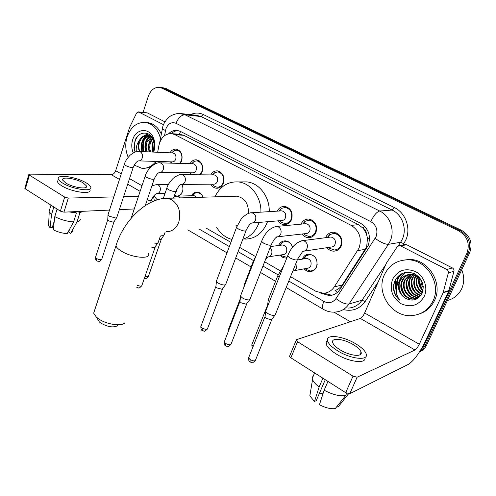 <?xml version="1.0" encoding="UTF-8"?>
<svg xmlns="http://www.w3.org/2000/svg" width="496" height="496" viewBox="0 0 496 496"><rect width="100%" height="100%" fill="white"/><g stroke="black" fill="none" stroke-linecap="round" stroke-linejoin="round"><path stroke-width="0.74" d="M181.846 184.413C183.055 186.837 183.235 189.367 182.392 192.002L179.062 196.081M175.218 196.447L174.257 196.05M286.849 257.908L285.603 258.007C283.396 257.926 281.517 256.953 279.973 255.087M302.312 259.141L302.386 258.949C303.788 255.843 306.069 254.243 309.237 254.157C315.648 255.614 318.091 259.842 316.56 266.854C315.177 269.886 312.951 271.467 309.882 271.603C307.644 271.56 305.71 270.636 304.085 268.838M170.004 152.824C171.566 150.152 173.656 148.918 176.278 149.129C181.158 150.728 182.956 154.622 181.66 160.816L180.271 163.407M170.481 163.134L169.725 161.808M190.067 163.674C191.654 160.915 193.818 159.625 196.552 159.824C201.655 161.442 203.534 165.422 202.188 171.759L200.365 174.815M191.202 174.741L189.912 172.806M210.788 174.908C212.4 172.044 214.638 170.698 217.502 170.872C222.84 172.515 224.812 176.582 223.411 183.067C221.929 186.601 219.567 188.325 216.318 188.232C213.95 187.934 212.108 186.589 210.794 184.183M277.276 211.141C278.919 207.886 281.399 206.299 284.723 206.386C290.898 208.06 293.198 212.406 291.611 219.418C290.048 222.915 287.55 224.663 284.115 224.651C281.579 224.446 279.533 223.181 277.971 220.856M300.998 224.155C302.634 220.732 305.207 219.034 308.717 219.071C315.22 220.757 317.645 225.203 315.995 232.413C314.408 235.891 311.872 237.64 308.382 237.671C305.803 237.497 303.682 236.282 302.027 234.013M325.574 237.702L325.636 237.553C327.261 234.019 329.908 232.24 333.56 232.227C340.43 233.901 343.003 238.458 341.285 245.892C339.673 249.333 337.1 251.094 333.566 251.168C330.95 251.038 328.761 249.879 327.007 247.678M337.584 292.218L335.017 290.569C338.049 289.478 340.454 287.612 342.24 284.971L366.674 246.847L367.493 238.123L366.327 233.635C366.271 231.235 365.261 229.474 363.289 228.34L364.355 226.002M290.544 276.712L315.89 291.319L323.33 293.248C327.912 293.012 331.57 290.892 334.292 286.893L359.054 248.093C362.086 238.347 359.482 230.776 351.236 225.395L174.908 134.658L171.87 133.678C165.273 133.455 160.971 137.318 158.962 145.26L157.666 152.272M363.289 228.34L366.327 233.635M179.552 134.261L176.83 134.056M363.041 228.21L358.434 224.626L183.83 135.327L179.651 134.267M206.472 228.284L230.919 242.364M239.698 247.423L255.545 256.556M264.628 261.783L280.172 270.742M153.81 195.852L157.282 199.845M155.98 161.398L155.546 163.754M278.597 245.495C279.992 242.451 282.23 240.907 285.293 240.864C288.87 241.23 291.282 243.369 292.541 247.281M191.419 195.746C192.814 193.211 194.773 191.989 197.284 192.088C199.962 192.454 201.853 194.159 202.976 197.21M164.077 87.953L162.459 87.711L459.99 230.491C468.838 235.885 471.591 243.431 468.249 253.127L425.084 345.762L422.728 349.308L419.467 351.943L422.728 349.308L425.084 345.762L468.249 253.127C471.591 243.431 468.838 235.885 459.99 230.491L164.56 88.406L161.832 87.618M164.703 88.046L461.429 230.262C470.245 235.631 472.986 243.139 469.656 252.793L426.634 345.03C425.066 348.273 422.673 350.591 419.449 351.974M320.652 293.055L329.245 295.61C333.752 295.356 337.342 293.272 340.02 289.36L368.168 245.594C371.206 235.929 368.609 228.439 360.387 223.119L180.42 131.403L177.469 130.448C174.152 130.039 171.188 131.155 168.578 133.79M142.712 149.023L142.588 145.241M143.53 139.767L145.198 135.799M396.992 285.343L398.369 275.962M396.161 290.507C395.076 286.595 394.996 282.72 395.926 278.882C394.996 282.72 395.076 286.595 396.161 290.507M143.077 112.4L148.354 96.168C150.809 89.788 154.758 86.856 160.202 87.37L458.533 230.721C467.418 236.146 470.183 243.722 466.829 253.468L423.522 346.493L419.876 351.304M350.399 321.743L333.951 312.145M145.433 135.389L146.872 133.294M171.306 133.616C173.309 131.719 175.553 130.702 178.039 130.553M333.033 294.915L331.21 295.101L323.801 293.229M404.711 244.646L406.757 244.757L400.526 245.849L446.784 269.495L452.42 267.964C453.704 268.739 454.212 269.843 453.945 271.293L448.762 290.947L425.239 341.49C419.486 353.121 413.856 360.753 408.351 364.38L349.785 393.7L345.687 392.689L353.003 376.166L357.12 377.214L415.009 349.996C416.38 349.122 417.806 347.2 419.275 344.23L443.083 292.869L448.334 272.881C448.601 271.411 448.08 270.283 446.784 269.495M406.757 244.757L452.42 267.964M400.526 245.849L399.423 245.563L397.271 246.692L386.477 262.973L364.641 313.001C363.264 315.884 361.826 317.7 360.332 318.438L296.558 339.655L296.168 340.33L297.55 341.719L290.873 357.808L345.687 392.689M290.873 357.808L289.515 356.388L289.782 355.744M297.55 341.719L353.003 376.166M340.138 349.86C349.897 356.01 363.109 357.325 361.076 352.098C360.257 349.785 357.703 347.318 353.406 344.695C343.796 338.731 330.764 337.323 332.704 342.612C333.473 344.832 335.947 347.25 340.138 349.86M327.49 340.547C326.219 341.366 325.804 342.575 326.256 344.168C327.279 347.188 330.621 350.474 336.276 354.032C349.165 362.216 366.823 364.194 364.913 357.486M355.706 343.796C342.68 335.73 324.992 333.796 327.608 341.006C328.643 344.007 331.991 347.274 337.658 350.821C350.963 359.234 368.987 361.007 366.197 353.902C365.075 350.74 361.578 347.374 355.706 343.796M336.933 406.491L337.974 407.166L348.477 393.793M348.291 394.202L348.638 393.812M313.019 376.675L313.329 374.895L312.195 378.603L312.536 379.638C313.54 381.97 315.741 384.419 319.133 386.998L314.489 401.481L316.225 400.65L325.283 379.707M322.927 378.206L319.133 386.998M310.285 392.243L309.839 395.944L314.489 401.481M322.946 393.911L319.511 393.049M324.142 390.222C332.748 394.742 339.921 396.509 345.65 395.529L335.29 408.555C330.95 409.212 325.661 407.935 319.43 404.73L324.142 390.222L327.968 381.412M346.673 393.223L345.65 395.529M461.726 269.799C464.411 276.334 464.374 282.701 461.615 288.908C458.602 294.959 453.865 298.815 447.417 300.471M384.326 274.908C388.976 265.267 396.651 260.245 407.352 259.842C426.399 259.117 441.893 283.495 432.958 301.035C428.563 309.746 421.643 314.588 412.207 315.568C392.15 317.738 375.553 292.938 384.326 274.908M402.721 260.233L409.02 259.482C427.998 258.757 443.443 283.018 434.533 300.477C431.384 306.999 426.51 311.42 419.901 313.739M408.89 274.573C406.069 275.826 404.017 277.785 402.74 280.445C398.493 288.505 405.511 299.609 414.061 298.896L416.553 298.487M408.555 274.617C405.579 275.844 403.422 277.847 402.082 280.618C397.823 288.691 404.86 299.82 413.416 299.107C416.553 298.945 419.151 297.581 421.216 295.027M410.254 274.499L405.356 279.738C401.128 287.748 408.115 298.766 416.621 298.059L417.781 297.941M409.913 274.505L404.705 279.918C400.47 287.934 407.47 298.976 415.983 298.263L417.483 298.096M411.643 274.579L407.935 279.05C403.787 286.917 410.521 297.761 418.934 297.234M411.296 274.542L407.29 279.217C403.081 287.184 410.043 298.146 418.519 297.433L418.649 297.426M413.069 274.827L410.477 278.361C406.72 285.646 412.064 295.728 420.007 296.36M412.709 274.747L409.845 278.535C405.988 285.963 411.668 296.242 419.746 296.596M414.538 275.261L412.982 277.692C409.584 284.406 413.738 293.669 420.999 295.294M414.166 275.131L412.356 277.859C408.871 284.716 413.311 294.19 420.763 295.579M416.057 275.919L415.456 277.022C412.883 284.493 415.009 290.148 421.836 293.973M415.673 275.733L414.842 277.19C412.238 284.902 414.507 290.613 421.637 294.333M417.663 276.88C415.592 283.266 417.223 288.412 422.555 292.33M417.254 276.607C414.848 283.34 416.559 288.734 422.387 292.776M419.399 278.324C418.593 283.049 419.833 287.004 423.125 290.185M418.946 277.903C417.843 283.086 419.194 287.382 423.001 290.786M421.507 280.978L423.324 286.812M420.906 280.073C420.875 283.061 421.693 285.671 423.348 287.903M419.734 277.853C417.012 275.466 413.968 274.294 410.607 274.331L409.956 274.499C405.604 274.722 402.244 276.712 399.881 280.463L399.454 281.325C397.184 287.916 398.902 293.384 404.593 297.73C411.742 301.841 417.527 300.508 421.947 293.75C424.861 285.392 422.412 278.74 414.606 273.786C406.274 270.686 399.813 272.788 395.231 280.104L393.762 284.394L393.508 288.994C394.215 293.489 396.285 297.209 399.733 300.161C395.219 293.985 395.045 287.686 399.212 281.257L399.881 280.463M407.557 274.796C404.11 275.9 401.624 278.02 400.092 281.158C397.618 287.81 399.119 293.334 404.593 297.73M422.865 283.91C420.552 277.958 416.249 274.821 409.95 274.499M415.09 274.034L413.199 273.662M413.856 273.873L412.994 274.511M424.26 296.36C418.742 305.517 411.01 307.973 401.066 303.726C392.125 297.55 389.292 289.422 392.559 279.335C397.767 270.202 405.418 267.623 415.499 271.585C424.123 275.999 428.302 287.723 424.26 296.36M406.974 287.128L407.842 289.844M401.543 287.035L403.384 292.807M405.337 272.465C402.312 274.71 400.322 277.568 399.373 281.046M398.852 287.24L401.028 294.078M402.355 273.383C397.649 277.177 395.616 282.236 396.254 288.56M421.575 281.096L423.317 286.645M419.12 280.463L421.774 288.715M411.86 281.554C411.872 285.423 412.957 288.815 415.109 291.716M409.386 281.964C409.336 286.074 410.477 289.652 412.815 292.708M406.881 282.385C406.77 286.731 407.966 290.501 410.483 293.694M401.779 283.297C401.524 288.089 402.833 292.218 405.703 295.684M405.616 272.416C402.746 274.555 400.818 277.252 399.832 280.513M399.181 283.774C398.846 288.784 400.204 293.086 403.254 296.682M402.839 273.178C398.381 276.663 396.254 281.344 396.471 287.227M394.779 281.071C392.572 288.523 394.221 294.891 399.733 300.161M117.726 325.612C113.454 327.918 107.768 327.05 100.669 323.014L99.398 321.985L97.625 319.145M94.817 309.69L93.663 313.181L96.298 317.018L98.282 318.618C106.132 324.452 121.656 326.777 124.93 322.741M248.453 213.392C248.67 203.695 244.795 197.96 236.815 196.187L234.391 196.261M214.935 196.85C220.044 186.44 227.776 181.462 238.13 181.914C250.623 182.863 261.448 196.968 260.915 212.164M259.141 222.406L258.757 223.473C255.415 231.657 250.096 236.908 242.798 239.239M242.377 181.902L246.686 181.883C259.061 182.819 269.774 196.689 269.241 211.643M267.48 221.718L267.096 222.766C262.384 233.529 254.95 238.979 244.795 239.103M235.867 225.792L237.15 225.779M232.01 239.45C225.618 237.727 220.515 233.715 216.684 227.416M328.705 247.423L329.536 248.217L334.031 249.965C337.15 249.903 339.419 248.353 340.839 245.315C342.352 238.768 340.082 234.763 334.031 233.294L329.53 234.713L327.279 237.485M304.271 251.106L330.944 247.082C332.835 247.051 334.205 246.115 335.067 244.274C335.972 240.312 334.595 237.894 330.937 237.014L329.555 237.193M275.485 314.483L274.697 315.363C272.8 315.648 270.494 315.034 267.79 313.515L265.676 311.569L265.961 310.415M274.883 315.301L271.473 319.777L266.495 318.457L264.976 317.043L265.075 316.268M303.707 233.821L304.798 234.899L308.89 236.505C311.965 236.48 314.204 234.937 315.605 231.874C317.056 225.519 314.917 221.607 309.182 220.131L305.034 221.309L302.684 224M277.828 236.772L305.753 233.585C307.619 233.579 308.971 232.643 309.814 230.789C310.688 226.945 309.392 224.583 305.927 223.696L304.761 223.808M250.238 298.995L249.376 299.863C247.442 300.099 245.16 299.485 242.544 298.022L240.591 296.23L240.851 295.139M249.674 299.77L246.289 304.24L241.366 302.926L239.959 301.618L240.045 300.892M279.632 220.72L280.916 222.047L284.661 223.522C287.686 223.529 289.893 221.997 291.27 218.91C292.665 212.734 290.637 208.909 285.194 207.44L281.368 208.419L278.938 211.036M252.433 222.958L281.474 220.571C283.309 220.584 284.642 219.654 285.473 217.781C286.31 214.049 285.082 211.742 281.796 210.856L280.81 210.918M225.934 284.09L225.004 284.946C223.033 285.132 220.782 284.518 218.252 283.111L216.442 281.455L216.671 280.432M225.413 284.828L222.041 289.286L217.174 287.965L215.872 286.762L215.946 286.087M212.393 184.171L214.043 186.019L216.944 187.19C219.809 187.277 221.892 185.758 223.194 182.646C224.428 176.929 222.692 173.352 217.986 171.914L214.96 172.49L212.387 174.921M181.883 184.407L213.621 184.165C215.351 184.221 216.609 183.303 217.391 181.412C218.135 177.959 217.081 175.801 214.241 174.939L213.633 174.933M158.205 242.575L157.077 243.369L154.262 243.059M157.796 243.195L154.448 247.585L151.633 247.138M199.572 174.809L202.015 171.362C203.199 165.782 201.543 162.279 197.048 160.853L194.234 161.336L191.642 163.717M160.065 172.447L192.522 172.837C194.215 172.899 195.449 171.988 196.211 170.103C196.924 166.73 195.926 164.616 193.211 163.761L192.69 163.748M179.707 163.389L181.524 160.444C182.658 154.988 181.077 151.559 176.774 150.152L174.164 150.561L171.56 152.892M139.023 160.896L172.118 161.882C173.774 161.95 174.976 161.045 175.733 159.16C176.415 155.862 175.46 153.791 172.862 152.948L172.416 152.929M116.92 217.285L115.667 218.023L109.281 216.213L108.016 215.078L108.153 214.34M116.572 217.831L114.142 221.613L113.237 222.158L108.63 220.863L107.75 219.561M171.492 162.217L172.23 163.184M305.176 268.634L306.187 269.533L310.36 270.959C313.236 270.835 315.326 269.347 316.622 266.507L317.18 264.449M316.132 258.751C314.594 256.147 312.468 254.77 309.758 254.615L305.685 255.973L303.409 258.955M293.967 270.742L307.061 268.28C308.803 268.206 310.068 267.313 310.849 265.589C311.711 261.615 310.322 259.222 306.695 258.41L305.325 258.639M269.508 301.494L268.243 300.161L268.497 299.131M267.797 305.796L267.66 304.767M291.4 244.64C289.949 242.575 288.089 241.471 285.826 241.329L282.057 242.47L279.688 245.353M269.006 256.748L282.776 254.665C284.499 254.615 285.752 253.723 286.521 251.98C287.351 248.13 286.043 245.793 282.602 244.968L281.43 245.123M244.361 286.043L243.989 285.417L244.292 284.63M281.065 254.925L282.298 256.06L287.079 257.325M201.469 194.42L197.848 192.572L195.046 193.161L192.504 195.715M196.807 197.396L194.141 195.672L193.496 195.691M164.337 234.627L163.271 235.346L161.287 235.191M163.965 235.178L161.491 238.905L160.716 239.432L159.253 239.32M175.429 192.659L176.849 190.638L177.134 188.623M174.518 195.294L176.917 196.143M177.928 196.112L181.102 194.382M146.903 112.809L138.762 112.034L163.5 124.676M147.455 112.958L164.963 121.855M134.249 208.965L119.356 209.641M109.529 210.087L63.953 212.152L60.388 211.147L64.697 197.061L68.281 198.084L113.807 196.912M138.762 112.034L136.611 112.989L129.63 127.336L115.673 170.705C114.7 173.172 113.268 174.524 111.377 174.759L29.661 174.133L28.805 174.567L29.382 175.119L25.383 188.877L60.388 211.147M25.383 188.877L24.899 188.021M29.382 175.119L64.697 197.061M123.616 196.658L138.477 196.273M65.788 183.03C73.067 187.686 88.369 189.782 86.49 185.963L83.241 182.956C76.068 178.417 60.909 176.241 62.663 180.098L65.788 183.03M69.514 229.388L68.684 232.06L70.668 233.349L77.109 221.675L79.887 212.815L78.548 211.978L80.271 211.408M58.069 179.955L57.511 181.796C57.945 182.987 59.353 184.32 61.721 185.789C71.629 192.175 92.473 194.953 89.9 189.732M86.292 182.937C76.564 176.805 55.98 173.817 58.33 179.075C58.77 180.259 60.177 181.579 62.558 183.043C72.484 189.41 93.329 192.237 90.743 187.054C90.278 185.82 88.796 184.45 86.292 182.937M79.887 212.815L82.931 211.29M77.109 221.675C79.341 221.247 80.426 220.398 80.364 219.12M49.662 209.517L49.061 211.501L51.547 214.539L50.071 227.683L52.272 227.54L54.3 220.887M53.841 206.981L51.547 214.539M70.668 233.349L72.986 231.297M48.633 224.093L48.546 225.841L50.071 227.683M71.846 211.792L75.076 212.139L76.415 212.982L73.631 221.886L67.183 233.616C62.44 233.331 57.809 232.06 53.283 229.797L54.789 216.628L57.096 209.058M75.231 211.637L75.076 212.139M78.548 211.978L78.709 211.482M69.105 211.916L76.415 212.982M54.789 216.628C60.94 219.765 67.22 221.52 73.631 221.886M128.185 157.269C125.364 150.691 125.017 143.852 127.143 136.747C130.919 126.685 137.138 121.923 145.805 122.481C153.09 123.981 157.976 129.27 160.462 138.347M146.543 122.549L148.143 122.692C153.896 123.733 158.274 127.491 161.274 133.957M149.711 135.78C146.816 136.66 144.714 138.7 143.4 141.899C142.178 145.309 142.222 148.558 143.542 151.646M149.259 135.613C146.171 136.35 143.914 138.427 142.482 141.844C141.261 145.26 141.304 148.515 142.625 151.602M151.472 136.784L147.039 142.116C145.824 145.508 145.867 148.738 147.182 151.807M151.038 136.481C148.781 137.646 147.145 139.506 146.134 142.067C144.913 145.458 144.962 148.695 146.277 151.77M152.892 138.731L150.641 142.333C149.426 145.706 149.476 148.918 150.784 151.968M152.563 138.124L149.742 142.278C148.527 145.657 148.577 148.874 149.891 151.931M154.157 142.656L153.593 149.891M153.859 141.298L153.314 142.495C152.229 145.402 152.148 148.285 153.078 151.15M151.075 136.047L147.926 135.29M147.895 135.29C144.224 135.482 141.496 137.615 139.717 141.682C138.489 145.111 138.539 148.378 139.86 151.485M139.568 151.466C138.037 148.372 137.795 145.092 138.837 141.627L139.109 140.876C141.211 136.865 144.131 134.999 147.87 135.29L148.788 135.352M154.169 139.928C152.687 137.311 150.586 135.761 147.87 135.29M150.654 135.6L150.176 135.675M150.53 135.489L149.724 135.538M152.601 152.049L153.611 149.842C154.634 146.673 154.616 143.487 153.543 140.281C150.375 130.405 138.31 130.969 135.067 140.461L133.926 147.901L135.067 152.111M133.257 152.935C131.502 148.682 131.31 144.28 132.686 139.729C135.954 128.104 150.015 127.224 153.791 138.768C155.198 142.836 155.242 146.965 153.927 151.137L153.574 152.092M136.35 151.72C135.842 148.149 136.598 144.764 138.613 141.558L139.109 140.876M155.98 161.405C151.974 166.402 147.256 168.69 141.825 168.274L134.187 165.112M150.232 167.574L144.162 168.318M143.635 151.652L143.654 141.292M153.58 140.38C151.931 144.051 151.64 147.882 152.7 151.875M151.912 137.138C148.664 141.478 147.758 146.401 149.197 151.9M149.191 135.941C145.247 140.387 144.057 145.65 145.607 151.739M148.075 133.765L145.973 135.29M145.588 135.662C141.62 140.132 140.411 145.44 141.968 151.578M149.792 135.817L145.936 142.625M145.588 149.792L146.053 151.757M148.347 133.901L146.525 135.241M146.27 135.47L142.389 142.104M138.229 135.65C134.404 140.467 133.424 145.923 135.296 152.03M365.397 249.327L357.715 250.623M324.663 293.682L324.824 293.117M367.493 238.123L369.545 239.487M179.465 134.168L180.563 131.477M358.434 224.626L351.236 225.395M342.24 284.971L334.292 286.893M183.83 135.327L174.908 134.658M166.805 88.741L162.304 88.071M461.429 230.262L458.533 230.721M469.656 252.793L466.829 253.468M426.634 345.03L423.522 346.493M288.796 281.058L323.832 301.382C328.674 303.744 332.723 302.808 335.978 298.58L376.067 236.697C378.119 230.212 376.365 225.184 370.816 221.625L176.049 123.299C171.554 121.681 168.181 123.51 165.931 128.78L164.529 135.668M179.471 113.466L185.002 114.781L379.713 211.029C390.036 215.822 395.157 230.256 390.216 240.969L388.399 244.323L400.613 242.296L402.392 239.047C407.222 228.662 402.237 214.687 392.144 210.05L201.085 116.548L196.304 115.283M190.582 114.644C194.804 112.598 199.014 112.542 203.217 114.489L394.258 207.508L392.144 210.05L379.713 211.029C376.7 211.86 373.73 215.394 370.816 221.625M162.204 128.917L162.149 129.239L165.509 130.405M394.258 207.508C405.61 212.691 411.234 228.408 405.784 240.076L402.969 244.95M378.119 282.119L365.143 301.537C359.594 308.989 352.383 311.68 343.511 309.609M375.162 238.39C380.754 242.389 385.163 244.367 388.399 244.323L348.998 304.005L362.024 300.223L385.795 264.548M335.978 298.58C341.279 302.616 345.613 304.426 348.998 304.005C345.588 308.927 341.031 311.612 335.333 312.058C330.987 312.437 326.926 311.482 323.156 309.2L323.566 309.448M348.638 308.072C354.218 307.619 358.682 305.003 362.024 300.223L365.143 301.537M398.269 245.811L400.613 242.296L403.781 243.728M176.049 123.299C178.293 117.781 181.276 114.942 185.002 114.781L201.085 116.548L203.217 114.489M153.487 196.255L154.38 200.855M198.921 228.929L229.344 246.574M238.099 251.652L253.543 260.611M262.954 266.073L278.101 274.858M323.832 301.382C322.257 305.356 322.034 307.96 323.156 309.2L286.192 287.537M323.584 293.241L321.761 293.694M360.332 318.438L415.009 349.996M364.641 313.001L419.275 344.23M448.762 290.947L443.083 292.869M357.12 377.214L349.785 393.7M443.244 292.411L448.923 290.495M453.945 271.293L448.334 272.881M396.825 285.857L398.077 276.235M166.402 231.688C172.075 231.713 176.198 228.538 178.758 222.152C181.257 212.412 178.932 204.947 171.783 199.752L167.245 198.295L164.288 198.437M148.502 253.475C151.584 259.693 131.527 257.92 120.906 250.809C118.203 249.06 116.548 247.423 115.94 245.892L116.876 243.028M271.746 319.672L255.601 359.879C255.155 361.317 253.32 361.206 250.089 359.557L248.583 357.876L248.893 357.101M250.139 362.105L250.089 359.557M287.903 255.229L287.606 255.998L289.949 257.97C294.674 260.177 297.234 260.555 297.619 259.117L302.758 251.336C304.73 251.305 306.156 250.319 307.043 248.36C307.973 245.129 307.08 242.687 304.364 241.031L302.74 240.628L300.967 240.932M246.636 304.11L231.167 343.833C230.696 345.228 228.861 345.111 225.661 343.492L224.266 341.942L224.545 341.211M225.798 346.047L225.661 343.492M261.851 240.69L261.572 241.409L263.742 243.232C268.417 245.396 270.971 245.78 271.411 244.392C275.838 235.929 276.452 238.012 276.557 236.921C278.492 236.914 279.893 235.929 280.767 233.957C281.654 230.776 280.792 228.383 278.182 226.79L275.243 226.61M222.462 289.131L207.638 328.377C207.142 329.728 205.307 329.611 202.132 328.017L200.837 326.585L201.091 325.897M202.343 330.584L202.132 328.017M236.778 226.697L236.53 227.379L238.533 229.059C243.164 231.186 245.718 231.576 246.202 230.237C249.655 223.144 251.187 223.857 251.354 223.045C253.251 223.064 254.634 222.078 255.49 220.1C256.339 216.963 255.502 214.625 252.985 213.088L250.437 212.858M155.074 247.392L141.961 285.268C141.738 286.335 140.256 286.378 137.504 285.398M166.978 187.724L166.792 188.282L168.392 189.615C172.881 191.636 175.435 192.051 176.049 190.867C178.182 186.856 179.899 184.704 181.214 184.413C182.999 184.469 184.289 183.501 185.095 181.505C185.839 178.51 185.082 176.316 182.826 174.933L181.114 174.66M145.359 175.64L145.185 176.161L146.68 177.401C151.119 179.385 153.667 179.812 154.33 178.678C156.178 174.958 157.902 172.881 159.495 172.441C161.237 172.509 162.502 171.548 163.283 169.551C163.996 166.594 163.265 164.449 161.088 163.103L159.576 162.843M113.981 221.96L101.866 258.955C101.246 260.096 99.423 259.941 96.391 258.484L95.474 257.498L95.635 257.002M96.906 261.045L96.391 258.484M124.484 163.978L124.329 164.461L125.724 165.621C130.113 167.567 132.661 168.001 133.368 166.916C134.986 163.426 136.71 161.417 138.533 160.884C140.232 160.958 141.465 159.997 142.228 158.007C142.91 155.093 142.203 152.991 140.101 151.689L138.756 151.435M292.838 271.002C294.469 270.816 295.647 269.898 296.372 268.249L295.963 263.246M279.223 277.066L277.841 275.602L278.132 274.84M253.127 346.462L251.763 344.937L252.036 344.243M265.614 259.259L267.759 256.94C269.514 256.891 270.785 255.973 271.572 254.181C272.341 251.732 271.827 249.643 270.035 247.919M253.648 261.962L253.258 261.373L253.53 260.654M228.687 330.503L228.284 329.821L228.538 329.17M161.312 239.258L148.558 275.968C148.484 276.842 147.318 276.96 145.055 276.328M180.333 197.898L178.703 196.416L176.886 196.149M147.182 199.888C150.121 200.688 151.571 200.632 151.54 199.733C153.469 196.013 155.155 193.986 156.606 193.645C158.218 193.676 159.377 192.77 160.096 190.941C160.772 188.133 160.072 186.074 158.001 184.754L156.376 184.493M111.377 174.759L119.474 179.428M127.708 184.183L140.12 191.344M115.673 170.705L121.266 173.904M129.53 178.622L141.986 185.746M68.281 198.084L63.953 212.152M143.232 139.791L143.394 139.295M285.603 258.007L286.886 257.802M309.882 271.603L312.443 271.101M216.318 188.232L217.57 188.213M284.115 224.651L286.124 224.471M308.382 237.671L310.744 237.379M333.566 251.168L336.362 250.716M180.804 134.36L171.87 133.678M196.236 115.277L181.48 113.634C176.247 112.555 169.781 116.256 169.83 116.585C169.502 116.467 164.151 121.377 162.812 126.542L159.7 142.501M160.202 87.37L162.459 87.711M150.865 201.736L151.026 202.318M187.792 229.871L226.994 252.848M235.718 257.957L251.1 266.972M260.468 272.459L275.571 281.313M331.21 295.101L329.245 295.61M296.168 340.33L289.515 356.388M399.423 245.563L405.672 244.478M359.842 354.888L361.076 352.098M326.256 344.168L327.608 341.006M312.195 378.603L314.619 372.918M309.839 395.944L312.536 379.638M407.352 259.842L409.02 259.482M413.416 299.107L414.061 298.896M415.983 298.263L416.621 298.059M99.398 321.985L96.298 317.018M236.815 196.187L167.245 198.295C146.847 197.947 123.479 220.559 115.94 245.892L93.663 313.181M238.13 181.914L246.686 181.883M255.297 360.648C251.119 364.262 252.588 362.44 249.953 361.981C249.048 361.751 248.589 360.381 248.583 357.876L264.914 316.882M334.031 233.294L336.579 232.984M328.47 237.33L329.53 234.713M330.937 237.014L302.74 240.628C296.168 242.11 291.121 247.231 287.606 255.998L265.589 311.352M329.04 247.374L329.536 248.217M297.315 259.879L275.441 314.278M264.976 317.043L265.676 311.569M230.888 344.559C226.728 348.192 228.29 346.375 225.599 345.917C224.744 345.737 224.297 344.41 224.266 341.942L239.903 301.463M309.182 220.131L311.724 219.914M303.707 223.907L305.034 221.309M305.927 223.696L276.712 226.418C270.06 227.726 265.013 232.723 261.572 241.409L240.51 296.025M304.06 233.777L304.798 234.899M271.126 245.117L250.195 298.803M239.959 301.618L240.591 296.23M207.378 329.065C203.261 332.698 204.823 330.913 202.139 330.441C201.333 330.305 200.899 329.022 200.837 326.585L215.816 286.62M285.194 207.44L287.711 207.297M279.794 210.98L281.368 208.419M281.796 210.856L251.664 212.747C250.889 212.592 249.277 213.057 246.828 214.148C243.455 216.529 241.54 218.209 241.075 219.207L236.53 227.379L216.361 281.263M286.415 223.367L288.864 223.15M279.961 220.695L280.916 222.047M245.942 230.919L225.897 283.91M215.872 286.762L216.442 281.455M141.769 285.832C137.975 289.435 139.326 287.686 136.822 287.37M217.986 171.914L220.348 171.945M212.759 174.927L214.96 172.49M214.241 174.939L181.84 174.654C180.11 174.121 177.252 175.324 173.253 178.256C169.582 182.063 167.431 185.405 166.792 188.282L163.265 198.549M218.042 187.178L220.354 187.147M212.486 184.171L214.043 186.019M175.857 191.425L173.544 198.102M160.413 235.972L158.174 242.432M197.048 160.853L199.342 160.927M191.865 163.723L194.234 161.336M193.211 163.761L160.183 162.849C158.168 162.347 155.217 163.568 151.33 166.501C147.802 170.215 145.756 173.433 145.185 176.161L131.149 218.259M154.157 179.199L145.254 205.611M101.705 259.451C97.886 263.054 99.398 261.386 96.67 260.884C96.032 260.865 95.629 259.737 95.474 257.498L107.675 219.933M176.774 150.152L179 150.263M171.635 152.898L174.164 150.561M172.862 152.948L139.271 151.454C136.902 150.995 133.839 152.253 130.082 155.242C126.722 158.875 124.806 161.95 124.329 164.461L107.954 214.942M171.163 161.851L172.372 163.19M133.207 167.406L116.895 217.155M107.719 220.038L108.016 215.078M309.758 254.615L311.004 254.417M304.457 258.782L305.685 255.973M306.695 258.41L297.271 259.985M283.625 265.999L277.841 275.602L268.169 299.962M252.414 348.254L251.763 344.937L267.518 305.307M305.462 268.578L306.187 269.533M267.573 305.455L268.243 300.161M285.826 241.329L287.085 241.174M280.575 245.235L282.057 242.47M282.602 244.968L270.568 246.555M256.048 255.744L253.258 261.373L243.989 285.417M228.247 331.632L228.284 329.821L240.306 298.691M281.331 254.882L282.298 256.06M243.858 287.345L244.063 285.603M148.378 276.477C145.012 280.079 145.452 277.946 144.361 278.337M197.848 192.572L199.057 192.547M192.752 195.709L195.046 193.161M194.141 195.672L177.63 196.118L173.972 196.856M165.019 232.45L164.306 234.496M168.46 184.394L157.015 184.481L151.931 185.789M165.013 193.459L157.201 193.632M151.361 200.26L150.592 202.529M28.805 174.567L24.819 188.306M138.353 111.898L147.039 112.821M86.068 187.308L86.49 185.963M57.511 181.796L58.33 179.075M49.061 211.501L50.976 205.158M48.546 225.841L49.24 211.966M145.805 122.481L148.143 122.692M153.543 140.281L153.791 138.768"/></g></svg>
